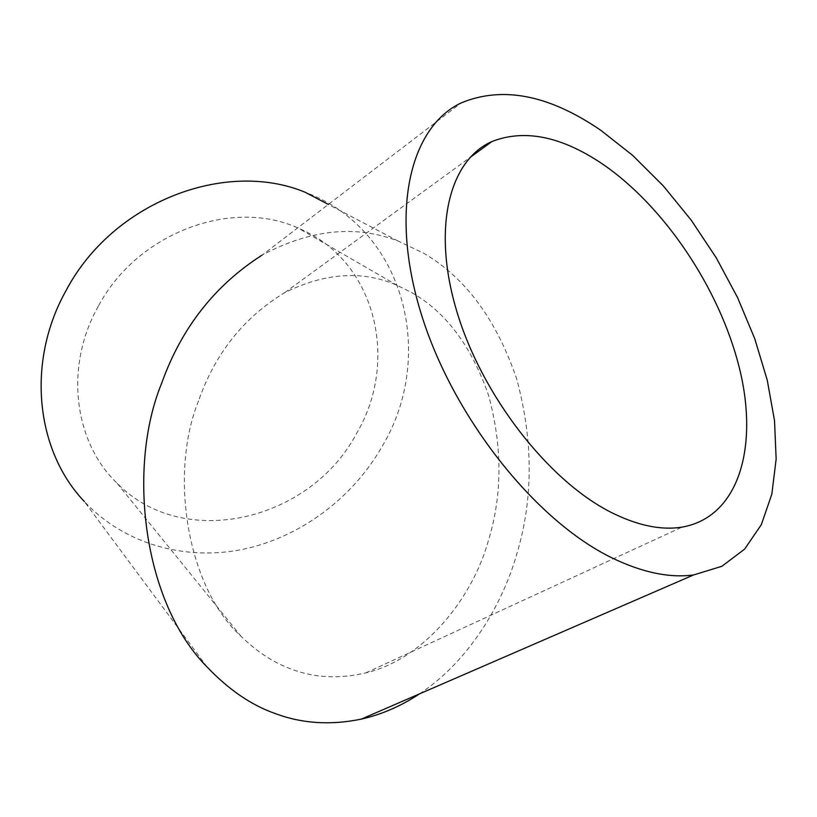 <?xml version="1.0" encoding="UTF-8"?>
<svg xmlns="http://www.w3.org/2000/svg" width="817" height="817" viewBox="0 0 817 817"><rect width="100%" height="100%" fill="white"/><g stroke="black" fill="none" stroke-linecap="round" stroke-linejoin="round"><path stroke-width="0.61" stroke-dasharray="4.08 3.06" d="M419.468 693.888C468.274 661.78 502.394 605.326 517.13 552.905C533.358 498.288 533.205 440.271 516.681 378.874C496.276 319.284 465.22 277.372 423.512 253.127L398.328 241.168C356.049 224.624 310.644 229.271 262.114 255.108L461.125 102.942M207.181 667.07L84.406 501.587C124.266 544.265 185.255 561.054 242.772 549.361C300.37 537.32 352.484 498.278 382.08 446.542C436.544 355.916 404.926 228.913 305.139 192.25M198.541 400.881C169.558 472.022 185.714 586.126 241.26 636.525C256.763 651.527 272.847 662.148 289.514 668.408C313.034 677.793 338.463 679.295 365.781 672.902C424.677 659.084 473.135 597.441 488.75 539.363C502.414 494.152 502.343 446.102 488.525 395.193C471.389 345.897 445.52 311.553 410.92 292.149L397.317 285.45C362.942 270.182 325.432 272.572 284.776 292.619C243.844 317.374 215.106 353.465 198.541 400.881M98.326 306.232C64.267 366.414 73.857 441.854 116.954 483.082C183.754 551.822 310.603 520.603 356.345 433.817C399.84 360.9 375.759 260.286 298.716 228.362C232.865 197.643 137.379 232.324 98.326 306.232M398.328 241.168L328.373 204.444M241.26 636.525L116.954 483.082M284.776 292.619L469.877 157.61M365.781 672.902L682.083 527.108M397.317 285.45L298.716 228.362"/><path stroke-width="1.23" d="M328.373 204.444L305.139 192.25C225.318 159.121 112.787 202.034 66.187 290.341C25.94 361.819 35.774 450.749 84.406 501.587M262.114 255.108C214.891 285.235 181.405 327.954 161.654 383.275C126.992 467.467 142.832 602.558 207.181 667.07C228.719 689.681 251.319 705.142 274.972 713.455C301.769 723.566 330.558 725.455 361.328 719.113C381.58 714.538 400.953 706.133 419.468 693.888M600.781 130.291L632.777 155.475L663.169 185.735L691.213 220.151L716.233 257.784L737.618 297.674L754.796 338.82L767.255 380.181L774.516 420.653L776.15 459.072L771.83 494.162L761.342 524.626L744.634 549.106L721.891 566.283L693.572 574.954C669.368 578.191 642.152 572.482 611.943 557.858C535.196 520.654 452.781 416.823 421.143 313.646C389.219 210.337 410.461 126.809 461.125 102.942C502.516 85.754 549.065 94.874 600.781 130.291M610.748 512.177C547.972 480.345 481.938 395.367 456.917 311.767C431.652 228.055 449.34 160.142 491.854 141.576C524.238 128.902 560.84 136.184 601.649 163.42C664.119 205.772 719.471 288.35 739.252 367.446C758.983 446.245 739.232 517.12 682.083 527.108C661.035 530.519 637.26 525.535 610.748 512.177M361.328 719.113L693.572 574.954M469.877 157.61L491.854 141.576"/></g></svg>
